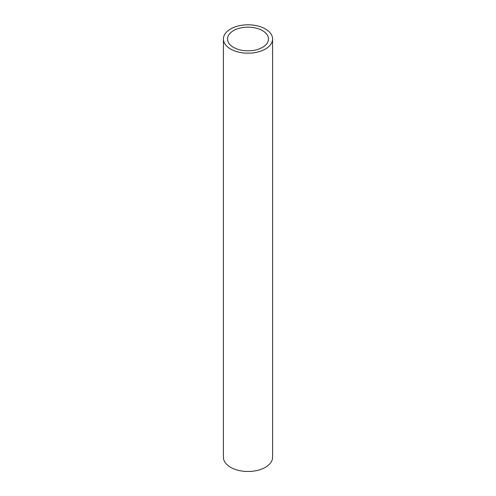 <?xml version="1.0" encoding="UTF-8"?>
<svg xmlns="http://www.w3.org/2000/svg" width="496" height="496" viewBox="0 0 496 496"><rect width="100%" height="100%" fill="white"/><g stroke="black" fill="none" stroke-linecap="round" stroke-linejoin="round"><path stroke-width="0.74" d="M223.411 38.998L223.411 457.275A24.589 14.198 0 0 0 230.615 467.313A24.589 14.198 0 0 0 257.412 470.394A24.589 14.198 0 0 0 272.589 457.275L272.589 38.998A24.589 14.198 0 0 0 248 24.8A24.589 14.198 0 0 0 223.411 38.998A24.589 14.198 0 0 0 230.615 49.036A24.589 14.198 0 0 0 257.412 52.111A24.589 14.198 0 0 0 272.589 38.998M233.511 47.362A20.491 11.83 0 0 0 255.843 49.929A20.491 11.83 0 0 0 268.491 38.998A20.491 11.83 0 0 0 248 27.168A20.491 11.83 0 0 0 227.509 38.998A20.491 11.83 0 0 0 233.511 47.362"/></g></svg>
